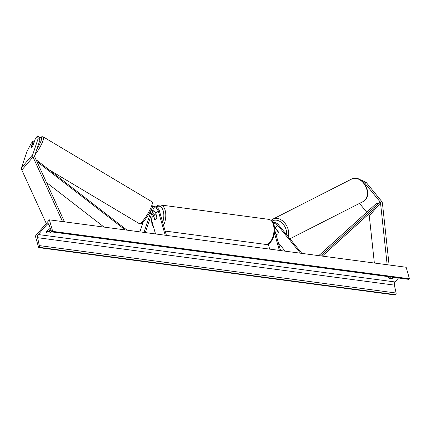 <?xml version="1.0" encoding="UTF-8"?>
<svg xmlns="http://www.w3.org/2000/svg" width="431" height="431" viewBox="0 0 431 431"><rect width="100%" height="100%" fill="white"/><g stroke="black" fill="none" stroke-linecap="round" stroke-linejoin="round"><path stroke-width="0.65" d="M275.867 234.114L276.19 234.173M275.996 234.27A2.839 2.074 -117 0 0 277.348 234.205A2.839 2.074 -117 0 0 277.823 233.834A2.839 2.074 -117 0 0 278.237 231.668L275.193 227.945A2.839 1.859 40.8 0 0 274.488 227.261M278.378 242.858L285.171 251.171M273.733 224.168A2.839 1.859 -139.2 0 1 277.575 225.187L300.482 253.207M273.162 222.854A4.256 2.785 -139.2 0 1 278.442 224.745L301.856 253.39M280.586 250.562L274.666 229.922M279.396 250.406L274.439 233.112M269.687 249.113L268.206 243.951M358.042 178.757L366.048 182.265L381.306 200.932A4.542 2.974 -139.2 0 1 382.345 202.845A4.542 2.974 -139.2 0 1 382.469 203.48L389.085 264.984M366.048 182.265L364.664 182.965L379.926 201.638A2.274 1.487 -139.2 0 1 380.444 202.592A2.274 1.487 -139.2 0 1 380.508 202.909L387.151 264.726M368.462 214.326L368.71 214.633A2.274 1.487 -139.2 0 1 369.232 215.592A2.274 1.487 -139.2 0 1 369.292 215.904L374.361 263.029M359.529 203.4L366.727 212.208M364.664 182.965L363.387 182.361M37.524 135.97L38.1 138.674L40.013 139.816L39.436 137.112L37.524 135.97L35.466 138.356L33.246 144.978A2.839 0.555 120.8 0 1 31.878 147.014A2.839 0.555 120.8 0 1 31.043 147.612A2.839 0.555 120.8 0 1 31.005 147.574L33.225 140.953L31.167 143.34L26.889 151.669L21.55 167.6A4.542 2.974 40.8 0 0 21.572 169.378A4.542 2.974 40.8 0 0 21.809 170.029L46.257 223.457M38.1 138.674L32.761 154.605A4.542 2.974 40.8 0 0 32.783 156.383A4.542 2.974 40.8 0 0 33.025 157.029L62.56 221.582M40.013 139.816L34.674 155.747A2.274 1.487 40.8 0 0 34.685 156.636A2.274 1.487 40.8 0 0 34.803 156.959L64.488 221.841M34.367 141.637L33.225 140.953M48.735 228.877L49.84 231.291M33.99 142.763L33.92 142.72A2.839 0.555 -59.2 0 0 33.112 143.334A2.839 0.555 -59.2 0 0 31.953 144.994L31.005 147.574M154.368 215.15A4.256 2.785 40.8 0 0 152.003 212.682M155.526 233.941L151.109 218.539A2.839 1.859 40.8 0 0 150.446 217.326M152.714 210.56A2.839 1.859 -139.2 0 1 155.736 213.178L156.857 217.1A2.839 1.519 97.6 0 1 154.966 219.826A2.839 1.519 97.6 0 1 154.616 219.697L153.49 215.775A2.839 1.859 40.8 0 0 151.696 213.604M143.167 221.981L139.859 231.856M166.42 235.391L159.308 210.576A4.256 2.785 40.8 0 0 156.189 207.085A4.256 2.785 40.8 0 0 152.515 207.316A4.256 2.785 40.8 0 0 152.154 207.957L143.959 232.406M165.235 235.229L158.118 210.414A2.839 1.859 40.8 0 0 156.038 208.092A2.839 1.859 40.8 0 0 153.587 208.243A2.839 1.859 40.8 0 0 153.35 208.674L145.333 232.584M155.85 214.229A2.839 1.519 -82.4 0 0 155.715 214.202A2.839 1.519 -82.4 0 0 153.889 216.502L154.831 219.799A2.839 1.519 -82.4 0 0 154.966 219.826A2.839 1.519 -82.4 0 0 156.792 217.526L156.044 214.255M275.721 233.602L276.336 234.351A2.839 2.074 -117 0 0 277.348 234.205A2.839 2.074 -117 0 0 277.823 233.834A2.839 2.074 -117 0 0 278.297 232.077L275.781 229.001A2.839 2.074 -117 0 0 274.773 229.147A2.839 2.074 -117 0 0 274.655 229.217M46.489 231.485A3.55 1.896 164 0 0 47.151 231.636A3.55 1.896 164 0 0 49.829 231.302L50.95 229.998M50.12 227.724A3.55 1.896 164 0 0 49.587 227.891L45.945 232.115A3.55 1.896 164 0 0 47.55 233.02A3.55 1.896 164 0 0 50.222 232.686L51.424 231.296M391.467 277.063A3.55 1.896 -16 0 1 389.64 277.16A3.55 1.896 -16 0 1 388.977 277.004M393.471 277.332L392.716 278.205A3.55 1.896 -16 0 1 390.039 278.545A3.55 1.896 -16 0 1 388.433 277.639L389.193 276.761M38.671 247.609L35.364 236.08L49.382 219.832L406.142 267.252L409.45 278.782L409.154 279.126A1.277 0.684 97.6 0 1 408.69 279.353L51.93 231.932A1.277 0.684 97.6 0 1 51.499 231.49L48.951 224.546A2.414 1.288 -82.4 0 0 48.137 223.711A2.414 1.288 -82.4 0 0 47.254 224.142L38.284 234.539A2.414 1.288 -82.4 0 0 37.61 237.696L39.323 245.6A1.277 0.684 97.6 0 1 38.968 247.27L38.671 247.609L395.432 295.03L395.728 294.691A1.277 0.684 97.6 0 0 396.084 293.021L394.37 285.112A2.414 1.288 -82.4 0 1 395.049 281.96L398.465 277.995M49.382 219.832L52.69 231.366L409.45 278.782M52.69 231.366L52.393 231.706A1.277 0.684 97.6 0 1 51.93 231.932M392.716 278.205L392.425 277.192M50.222 232.686L49.829 231.302M31.075 147.623A2.839 0.555 -59.2 0 0 31.878 147.014A2.839 0.555 -59.2 0 0 33.036 145.349L33.92 142.72M322.318 256.111L370.811 212.197L377.82 204.073L320.605 255.885M377.82 204.073L376.802 203.093L318.768 255.637M36.899 161.533L125.216 229.912M46.5 182.512L104.086 227.105M36.064 159.707L127.048 230.154M275.193 227.945L277.575 225.187M368.71 214.633L379.926 201.638M369.292 215.904L380.508 202.909M21.55 167.6L32.761 154.605M21.809 170.029L33.025 157.029M151.109 218.539L153.49 215.775M151.831 208.335L152.154 207.957M155.736 213.178L158.118 210.414M273.362 224.643A12.634 6.751 -82.4 0 0 268.788 219.352C271.697 220.23 273.443 222.132 274.024 225.063C276.756 233.187 271.164 245.848 265.464 244.393A12.634 6.751 -82.4 0 0 272.457 238.047A12.634 6.751 -82.4 0 0 273.362 224.643M162.659 222.267A11.211 5.991 -82.4 0 0 163.257 210.915A11.211 5.991 -82.4 0 0 156.264 207.122M153.463 210.77A11.211 5.991 -82.4 0 0 152.558 213.049M151.631 220.354A11.211 5.991 -82.4 0 0 152.181 223.748A11.211 5.991 -82.4 0 0 153.366 226.415M268.788 219.352L160.574 204.967A12.634 6.751 97.6 0 1 165.143 210.258A12.634 6.751 97.6 0 1 163.516 225.251M351.599 179.086C361.016 173.709 372.874 192.005 365.359 199.785L363.053 201.606A12.634 9.223 -117 0 0 365.17 199.936A12.634 9.223 -117 0 0 364.631 184.576A12.634 9.223 -117 0 0 351.599 179.086L272.925 219.099A12.634 9.223 63 0 1 284.579 222.757A12.634 9.223 63 0 1 288.215 236.7M271.174 220.376A12.634 9.223 63 0 1 272.925 219.099L271.153 220.354M286.61 234.739A11.211 8.189 -117 0 0 282.03 222.994A11.211 8.189 -117 0 0 272.042 221.195M47.254 224.142L48.875 224.357M38.284 234.539L395.049 281.96M52.393 231.706L409.154 279.126M38.968 247.27L395.728 294.691M39.323 245.6L396.084 293.021M37.61 237.696L394.37 285.112M39.652 138.114A11.211 2.193 120.8 0 1 41.451 139.563A11.211 2.193 120.8 0 1 36.899 149.121M35.003 154.777A12.634 2.473 -59.2 0 0 41.737 143.717A12.634 2.473 -59.2 0 0 43.272 136.896L41.92 136.659L39.63 138.012M43.272 136.896L152.041 201.821A12.634 2.473 120.8 0 1 150.139 209.401A12.634 2.473 120.8 0 1 142.823 220.855A12.634 2.473 120.8 0 1 139.089 223.517L49.069 169.776M151.998 207.914L152.515 207.316M160.574 204.967L158.107 205.291L155.742 206.896M153.204 210.673L152.353 212.903M151.367 219.438L152.008 224.298L153.808 227.945M156.038 214.245L155.715 214.202M265.464 244.393L165.181 231.064M363.053 201.606L289.928 238.796M275.765 228.64L274.773 229.147M152.041 201.821C155.478 204.488 148.743 214.945 144.202 220.861C141.729 223.635 140.021 224.524 139.089 223.517"/></g></svg>
